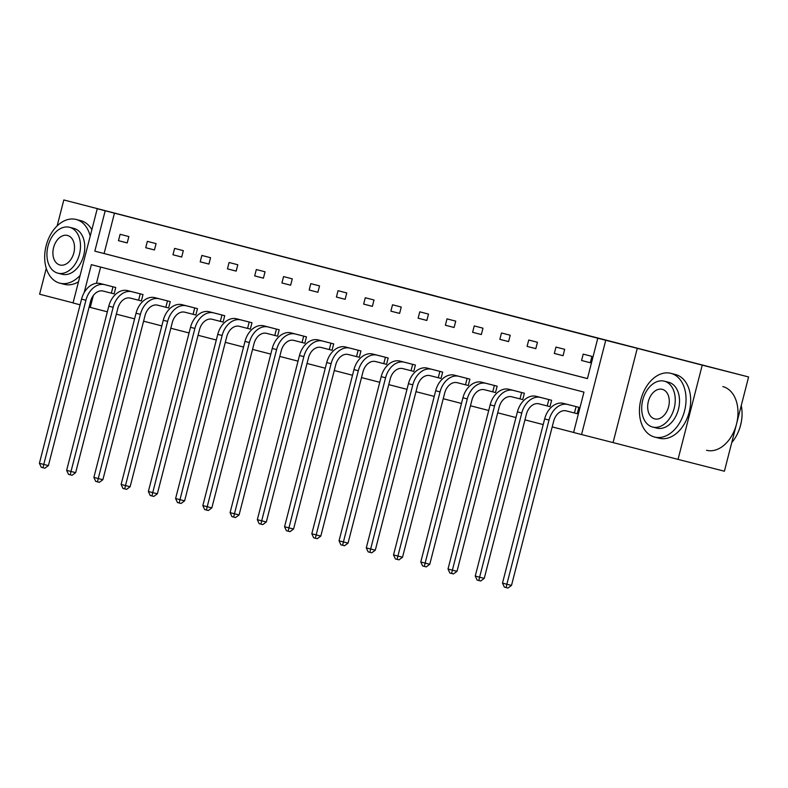 <?xml version="1.0" encoding="UTF-8"?>
<svg xmlns="http://www.w3.org/2000/svg" width="788" height="788" viewBox="0 0 788 788"><rect width="100%" height="100%" fill="white"/><g stroke="black" fill="none" stroke-linecap="round" stroke-linejoin="round"><path stroke-width="1.18" d="M400.767 286.97L345.538 272.806L400.767 286.97M678.035 459.384L702.236 365.139L637.275 348.326L613.074 442.58L678.035 459.384L724.399 471.214L748.6 376.959L63.818 199.955L57.169 225.87M46.265 268.334L39.617 294.21L73.077 302.868M748.6 376.959L702.236 365.139M467.235 304.207L422.752 292.781L467.235 304.207M80.09 304.798L73.048 302.976L97.249 208.721L128.779 216.769L63.818 199.955M97.249 208.721L105.198 210.78L94.826 251.155L587.434 378.604L597.796 338.229L605.745 340.288L581.544 434.543L573.595 432.484L583.967 392.109L91.359 264.66L84.188 292.584M597.796 338.229L105.198 210.78M637.275 348.326L605.745 340.288M426.663 293.668L369.454 278.991L426.663 293.668M433.193 295.352L395.793 285.808L433.193 295.352M542.883 398.019L551.62 400.274L549.985 406.647L548.024 406.135M493.544 392.04L495.504 392.552L497.139 386.179L488.402 383.933M433.922 369.828L442.659 372.084L441.024 378.457L439.054 377.945M379.442 355.733L388.169 357.988L386.534 364.361L384.574 363.849M324.961 341.637L333.688 343.893L332.053 350.266L330.093 349.754M270.481 327.542L279.208 329.798L277.573 336.161L275.613 335.658M216.001 313.447L224.728 315.702L223.093 322.065L221.132 321.563M161.51 299.341L170.247 301.607L168.612 307.97L166.652 307.468M107.03 285.246L115.767 287.512L114.132 293.875L112.172 293.372M100.628 267.053L96.451 283.306M93.309 295.539L90.265 307.399L107.345 311.821M116.338 314.146L134.581 318.864M143.583 321.189L161.826 325.917M170.819 328.241L189.071 332.96M198.064 335.284L216.306 340.012M225.309 342.337L243.551 347.055M252.544 349.389L270.786 354.108M279.789 356.432L298.031 361.15M307.024 363.485L325.267 368.203M334.27 370.527L352.512 375.246M361.505 377.58L379.757 382.298M388.75 384.623L406.992 389.341M415.995 391.675L434.237 396.394M443.23 398.718L461.472 403.446M470.475 405.771L488.718 410.489M497.711 412.814L515.953 417.541M524.956 419.866L543.198 424.584M552.191 426.909L573.605 432.454M134.275 292.299L143.002 294.554L141.367 300.927L139.407 300.415M188.756 306.394L197.483 308.65L195.848 315.023L193.887 314.51M248.368 328.606L250.338 329.118L251.973 322.745L243.236 320.499M297.716 334.585L306.453 336.84L304.818 343.213L302.858 342.701M352.197 348.68L360.934 350.946L359.298 357.309L357.338 356.806M411.819 370.902L413.779 371.404L415.414 365.041L406.677 362.785M461.167 376.871L469.894 379.136L468.259 385.499L466.299 384.997M520.779 399.092L522.74 399.595L524.375 393.232L515.648 390.976M570.128 405.071L578.855 407.327L577.22 413.69L575.26 413.188M613.074 442.58L581.544 434.543M90.265 307.399L89.103 307.103M114.467 213.144L104.105 253.519L587.444 378.575M104.105 253.519L94.826 251.155M590.301 362.746L581.574 360.49L583.209 354.117L591.936 356.383L590.301 362.746L581.574 360.49M563.065 355.703L554.328 353.438L555.964 347.075L564.7 349.33L563.065 355.703L554.328 353.438M535.82 348.651L527.093 346.395L528.728 340.022L537.455 342.278L535.82 348.651L527.093 346.395M508.585 341.598L499.848 339.342L501.483 332.979L510.22 335.235L508.585 341.598M481.34 334.555L472.613 332.3L474.248 325.927L482.975 328.182L481.34 334.555M454.105 327.503L445.368 325.247L447.003 318.874L455.74 321.14L454.105 327.503M426.86 320.46L418.132 318.194L419.768 311.831L428.495 314.087L426.86 320.46M399.614 313.407L390.887 311.152L392.522 304.779L401.25 307.044L399.614 313.407M372.379 306.365L363.642 304.099L365.287 297.736L374.014 299.992L372.379 306.365M345.134 299.312L336.407 297.056L338.042 290.683L346.769 292.949L345.134 299.312L336.407 297.056M317.899 292.269L309.162 290.004L310.797 283.641L319.534 285.896L317.899 292.269L309.162 290.004M290.654 285.217L281.927 282.961L283.562 276.588L292.289 278.853L290.654 285.217L281.927 282.961M263.419 278.174L254.682 275.908L256.317 269.545L265.054 271.801L263.419 278.174M236.173 271.121L227.446 268.866L229.081 262.493L237.809 264.758L236.173 271.121M208.928 264.079L200.201 261.813L201.836 255.45L210.563 257.706L208.928 264.079M181.693 257.026L172.966 254.77L174.601 248.397L183.328 250.653L181.693 257.026M154.448 249.973L145.721 247.718L147.356 241.355L156.083 243.61L154.448 249.973M127.213 242.931L118.476 240.675L120.111 234.302L128.848 236.558L127.213 242.931M118.476 240.675L127.223 242.901M145.721 247.718L154.458 249.944M172.966 254.77L181.703 256.996M200.201 261.813L208.938 264.039M227.446 268.866L236.183 271.092M254.682 275.908L263.419 278.134M363.642 304.099L372.389 306.335M390.887 311.152L399.624 313.378M418.132 318.194L426.869 320.43M445.368 325.247L454.105 327.473M472.613 332.3L481.35 334.526M499.848 339.342L508.595 341.568M405.879 288.29L374.083 280.183L405.879 288.29M435.537 295.983L417.985 291.481L435.528 296.032M114.132 293.875L103.1 291.058A13.15 9.574 104.5 0 0 90.561 301.43L48.403 465.609L44.847 468.22L41.252 467.304L39.4 463.295L81.558 299.115A19.73 14.351 -75.5 0 1 100.371 283.562L108.99 285.758M39.4 463.295L43.764 464.428L85.922 300.248A19.73 14.351 -75.5 0 1 104.735 284.685L113.807 286.999M42.995 467.747L43.764 464.428L48.403 465.609M111.364 293.166L112.999 286.793M90.206 236.134A32.879 22.547 -75.7 0 0 76.16 219.468A32.879 22.547 -75.7 0 0 76.101 219.458A32.879 22.547 -75.7 0 0 46.147 245.708A32.879 22.547 -75.7 0 0 59.809 283.158A32.879 22.547 -75.7 0 0 59.858 283.168A32.879 22.547 -75.7 0 0 80.13 275.386M91.861 229.702A32.879 22.547 -75.7 0 0 80.8 220.65A32.879 22.547 -75.7 0 0 80.74 220.64A32.879 22.547 -75.7 0 0 80.691 220.63M73.796 228.372A23.67 16.233 104.3 0 1 73.836 228.382A23.67 16.233 104.3 0 1 73.865 228.382A23.67 16.233 104.3 0 1 83.705 255.351A23.67 16.233 104.3 0 1 62.134 274.254A23.67 16.233 104.3 0 1 62.094 274.244M69.6 227.299A23.67 16.233 -75.7 0 0 69.561 227.289A23.67 16.233 -75.7 0 0 47.989 246.191A23.67 16.233 -75.7 0 0 57.829 273.15A23.67 16.233 -75.7 0 0 57.869 273.16A23.67 16.233 -75.7 0 0 79.44 254.268A23.67 16.233 -75.7 0 0 69.6 227.299M59.927 265.004A15.258 10.461 -75.7 0 0 59.947 265.004A15.258 10.461 -75.7 0 0 73.845 252.83A15.258 10.461 -75.7 0 0 67.512 235.454A15.258 10.461 -75.7 0 0 67.482 235.445A15.258 10.461 -75.7 0 0 53.584 247.619A15.258 10.461 -75.7 0 0 59.927 265.004M64.439 284.34A32.879 22.547 -75.7 0 0 64.498 284.35A32.879 22.547 -75.7 0 0 78.485 281.789M670.913 373.354A32.879 22.547 -75.7 0 0 670.864 373.345A32.879 22.547 -75.7 0 0 640.9 399.585A32.879 22.547 -75.7 0 0 654.562 437.035A32.879 22.547 -75.7 0 0 654.621 437.054A32.879 22.547 -75.7 0 0 684.575 410.804A32.879 22.547 -75.7 0 0 670.913 373.354M659.201 438.217A32.879 22.547 -75.7 0 0 659.251 438.236A32.879 22.547 -75.7 0 0 689.214 411.986A32.879 22.547 -75.7 0 0 675.552 374.536A32.879 22.547 -75.7 0 0 675.503 374.527A32.879 22.547 -75.7 0 0 675.444 374.507M668.549 382.249A23.67 16.233 104.3 0 1 668.588 382.259A23.67 16.233 104.3 0 1 668.628 382.269A23.67 16.233 104.3 0 1 678.468 409.238A23.67 16.233 104.3 0 1 656.896 428.13A23.67 16.233 104.3 0 1 656.857 428.12M664.363 381.185A23.67 16.233 -75.7 0 0 664.323 381.175A23.67 16.233 -75.7 0 0 642.752 400.068A23.67 16.233 -75.7 0 0 652.592 427.037A23.67 16.233 -75.7 0 0 652.622 427.047A23.67 16.233 -75.7 0 0 674.193 408.145A23.67 16.233 -75.7 0 0 664.363 381.185M654.68 418.881A15.258 10.461 -75.7 0 0 654.71 418.891A15.258 10.461 -75.7 0 0 668.608 406.706A15.258 10.461 -75.7 0 0 662.265 389.331A15.258 10.461 -75.7 0 0 662.245 389.331A15.258 10.461 -75.7 0 0 648.347 401.506A15.258 10.461 -75.7 0 0 654.68 418.881M706.55 450.293A32.879 22.547 -75.7 0 0 736.514 424.052A32.879 22.547 -75.7 0 0 722.852 386.593M731.747 442.6A32.879 22.547 -75.7 0 0 736.622 435.39A32.879 22.547 -75.7 0 0 742.06 414.064A32.879 22.547 -75.7 0 0 741.262 405.544M742.06 414.202A32.081 22.005 104.3 0 1 742.06 414.34A32.081 22.005 104.3 0 1 736.75 435.153A32.081 22.005 104.3 0 1 736.681 435.271M141.367 300.918L130.345 298.1A13.15 9.574 104.5 0 0 117.796 308.472L75.648 472.652L72.092 475.272L70.24 474.8L68.487 474.346L66.645 470.347L108.793 306.168A19.73 14.351 -75.5 0 1 127.607 290.605L136.235 292.801M66.645 470.347L71.009 471.47L113.157 307.29A19.73 14.351 -75.5 0 1 131.98 291.737L141.042 294.052M70.24 474.8L71.009 471.47L75.648 472.652M138.609 300.208L140.244 293.845M168.612 307.97L157.58 305.153A13.15 9.574 104.5 0 0 145.041 315.525L102.883 479.705L99.337 482.325L97.476 481.852L95.732 481.399L93.88 477.39L136.038 313.21A19.73 14.351 -75.5 0 1 154.852 297.657L163.48 299.854M93.88 477.39L98.244 478.523L140.402 314.343A19.73 14.351 -75.5 0 1 159.215 298.78L168.287 301.095M97.476 481.852L98.244 478.523L102.883 479.705M165.844 307.261L167.48 300.888M195.857 315.013L184.825 312.196A13.15 9.574 104.5 0 0 172.276 322.568L130.128 486.748L126.573 489.368L124.721 488.895L122.977 488.442L121.125 484.443L163.274 320.263A19.73 14.351 -75.5 0 1 182.087 304.7L190.716 306.896M121.125 484.443L125.489 485.566L167.637 321.386A19.73 14.351 -75.5 0 1 186.46 305.833L195.523 308.147M124.721 488.895L125.489 485.566L130.128 486.748M193.09 314.304L194.725 307.941M223.093 322.065L212.061 319.248A13.15 9.574 104.5 0 0 199.522 329.62L157.364 493.8L153.818 496.42L151.956 495.947L150.213 495.494L148.361 491.485L190.519 327.306A19.73 14.351 -75.5 0 1 209.332 311.752L217.961 313.949M148.361 491.485L152.724 492.618L194.882 328.438A19.73 14.351 -75.5 0 1 213.696 312.875L222.768 315.19M151.956 495.947L152.724 492.618L157.364 493.8M220.325 321.356L221.96 314.983M250.338 329.108L239.306 326.301A13.15 9.574 104.5 0 0 226.757 336.673L184.609 500.843L181.053 503.463L179.201 502.99L177.458 502.537L175.606 498.538L217.754 334.358A19.73 14.351 -75.5 0 1 236.577 318.795L245.196 321.002M175.606 498.538L179.969 499.661L222.127 335.491A19.73 14.351 -75.5 0 1 240.941 319.928L250.003 322.243M179.201 502.99L179.969 499.661L184.609 500.843M247.57 328.409L249.205 322.036M277.573 336.161L266.541 333.344A13.15 9.574 104.5 0 0 254.002 343.716L211.844 507.896L208.298 510.516L206.446 510.043L204.693 509.59L202.841 505.581L244.999 341.401A19.73 14.351 -75.5 0 1 263.813 325.848L272.441 328.044M202.841 505.581L207.214 506.714L249.363 342.534A19.73 14.351 -75.5 0 1 268.176 326.981L277.248 329.286M206.446 510.043L207.214 506.714L211.844 507.896M274.805 335.452L276.44 329.089M304.818 343.204L293.786 340.396A13.15 9.574 104.5 0 0 281.237 350.768L239.089 514.938L235.533 517.558L233.681 517.086L231.938 516.632L230.086 512.633L272.244 348.454A19.73 14.351 -75.5 0 1 291.058 332.891L299.676 335.097M230.086 512.633L234.45 513.756L276.608 349.586A19.73 14.351 -75.5 0 1 295.421 334.023L304.493 336.338M233.681 517.086L234.45 513.756L239.089 514.938M302.05 342.504L303.685 336.131M332.053 350.256L321.031 347.439A13.15 9.574 104.5 0 0 308.482 357.811L266.324 521.991L262.778 524.611L260.926 524.138L259.173 523.685L257.331 519.676L299.479 355.496A19.73 14.351 -75.5 0 1 318.293 339.943L326.921 342.14M257.331 519.676L261.695 520.809L303.843 356.629A19.73 14.351 -75.5 0 1 322.666 341.076L331.728 343.381M260.926 524.138L261.695 520.809L266.324 521.991M329.295 349.547L330.93 343.184M359.298 357.309L348.266 354.492A13.15 9.574 104.5 0 0 335.727 364.864L293.569 529.043L290.023 531.654L288.162 531.181L286.418 530.728L284.566 526.729L326.724 362.549A19.73 14.351 -75.5 0 1 345.538 346.996L354.167 349.192M284.566 526.729L288.93 527.861L331.088 363.682A19.73 14.351 -75.5 0 1 349.902 348.119L358.973 350.433M288.162 531.181L288.93 527.861L293.569 529.043M356.531 356.6L358.166 350.227M386.544 364.351L375.512 361.534A13.15 9.574 104.5 0 0 362.963 371.906L320.815 536.086L317.259 538.706L315.407 538.234L313.663 537.78L311.812 533.771L353.96 369.602A19.73 14.351 -75.5 0 1 372.773 354.039L381.402 356.235M311.812 533.771L316.175 534.904L358.323 370.724A19.73 14.351 -75.5 0 1 377.147 355.171L386.209 357.486M315.407 538.234L316.175 534.904L320.815 536.086M383.776 363.642L385.411 357.279M413.779 371.404L402.747 368.587A13.15 9.574 104.5 0 0 390.208 378.959L348.05 543.139L344.504 545.749L340.899 544.833L339.047 540.824L381.205 376.644A19.73 14.351 -75.5 0 1 400.018 361.091L408.647 363.288M339.047 540.824L343.41 541.957L385.568 377.777A19.73 14.351 -75.5 0 1 404.382 362.214L413.454 364.529M342.642 545.276L343.41 541.957L348.05 543.139M411.011 370.695L412.646 364.322M441.024 378.447L429.992 375.63A13.15 9.574 104.5 0 0 417.443 386.002L375.295 550.182L371.739 552.802L369.887 552.329L368.144 551.876L366.292 547.867L408.44 383.697A19.73 14.351 -75.5 0 1 427.263 368.134L435.882 370.33M366.292 547.867L370.656 549L412.814 384.82A19.73 14.351 -75.5 0 1 431.627 369.267L440.689 371.581M369.887 552.329L370.656 549L375.295 550.182M438.256 377.738L439.891 371.375M468.259 385.499L457.227 382.682A13.15 9.574 104.5 0 0 444.688 393.054L402.53 557.234L398.984 559.854L397.132 559.381L395.379 558.928L393.527 554.919L435.685 390.74A19.73 14.351 -75.5 0 1 454.499 375.186L463.127 377.383M393.527 554.919L397.901 556.052L440.049 391.872A19.73 14.351 -75.5 0 1 458.862 376.309L467.934 378.624M397.132 559.381L397.901 556.052L402.53 557.234M465.491 384.79L467.126 378.417M495.504 392.542L484.472 389.725A13.15 9.574 104.5 0 0 471.923 400.097L429.775 564.277L426.219 566.897L424.368 566.424L422.624 565.971L420.772 561.972L462.93 397.792A19.73 14.351 -75.5 0 1 481.744 382.229L490.363 384.426M420.772 561.972L425.136 563.095L467.294 398.915A19.73 14.351 -75.5 0 1 486.107 383.362L495.179 385.677M424.368 566.424L425.136 563.095L429.775 564.277M492.736 391.833L494.371 385.47M522.74 399.595L511.717 396.778A13.15 9.574 104.5 0 0 499.168 407.15L457.01 571.33L453.464 573.95L451.613 573.477L449.859 573.024L448.017 569.015L490.166 404.835A19.73 14.351 -75.5 0 1 508.979 389.282L517.608 391.478M448.017 569.015L452.381 570.148L494.529 405.968A19.73 14.351 -75.5 0 1 513.352 390.405L522.414 392.719M451.613 573.477L452.381 570.148L457.01 571.33M519.981 398.886L521.617 392.513M549.985 406.638L538.953 403.82A13.15 9.574 104.5 0 0 526.414 414.192L484.256 578.372L480.71 580.992L478.848 580.52L477.104 580.067L475.253 576.067L517.411 411.888A19.73 14.351 -75.5 0 1 536.224 396.325L544.853 398.521M475.253 576.067L479.616 577.19L521.774 413.01A19.73 14.351 -75.5 0 1 540.588 397.457L549.66 399.772M478.848 580.52L479.616 577.19L484.256 578.372M547.217 405.928L548.852 399.565M577.23 413.69L566.198 410.873A13.15 9.574 104.5 0 0 553.649 421.245L511.501 585.425L507.945 588.045L506.093 587.572L504.35 587.119L502.498 583.11L544.646 418.93A19.73 14.351 -75.5 0 1 563.459 403.377L572.088 405.574M502.498 583.11L506.861 584.243L549.009 420.063A19.73 14.351 -75.5 0 1 567.833 404.5L576.895 406.815M506.093 587.572L506.861 584.243L511.501 585.425M574.462 412.981L576.097 406.608M100.371 283.562L104.735 284.685M81.558 299.115L85.922 300.248M127.607 290.605L131.98 291.737M108.793 306.168L113.157 307.29M154.852 297.657L159.215 298.78M136.038 313.21L140.402 314.343M182.087 304.7L186.46 305.833M163.274 320.263L167.637 321.386M209.332 311.752L213.696 312.875M190.519 327.306L194.882 328.438M236.577 318.795L240.941 319.928M217.754 334.358L222.127 335.491M263.813 325.848L268.176 326.981M244.999 341.401L249.363 342.534M291.058 332.891L295.421 334.023M272.244 348.454L276.608 349.586M318.293 339.943L322.666 341.076M299.479 355.496L303.843 356.629M345.538 346.996L349.902 348.119M326.724 362.549L331.088 363.682M372.773 354.039L377.147 355.171M353.96 369.602L358.323 370.724M400.018 361.091L404.382 362.214M381.205 376.644L385.568 377.777M427.263 368.134L431.627 369.267M408.44 383.697L412.814 384.82M454.499 375.186L458.862 376.309M435.685 390.74L440.049 391.872M481.744 382.229L486.107 383.362M462.93 397.792L467.294 398.915M508.979 389.282L513.352 390.405M490.166 404.835L494.529 405.968M536.224 396.325L540.588 397.457M517.411 411.888L521.774 413.01M563.459 403.377L567.833 404.5M544.646 418.93L549.009 420.063M76.101 219.458L80.74 220.64M73.836 228.382L69.561 227.289M62.134 274.254L57.869 273.16M59.858 283.168L64.498 284.35M670.864 373.345L675.503 374.527M668.588 382.259L664.323 381.175M656.896 428.13L652.622 427.047M654.621 437.054L659.251 438.236"/></g></svg>
